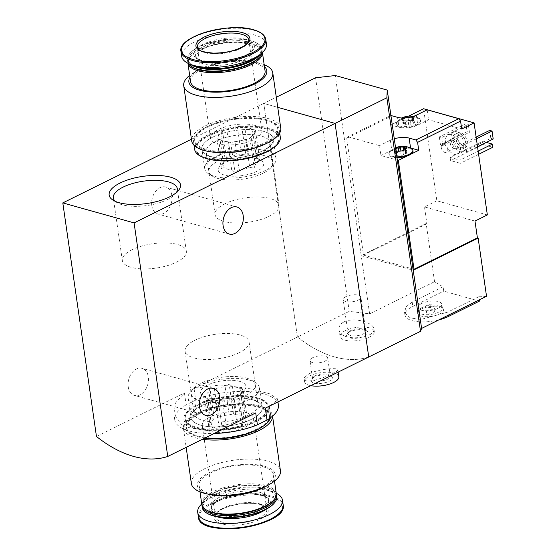 <?xml version="1.0" encoding="UTF-8"?>
<svg xmlns="http://www.w3.org/2000/svg" width="556" height="556" viewBox="0 0 556 556"><rect width="100%" height="100%" fill="white"/><g stroke="black" fill="none" stroke-linecap="round" stroke-linejoin="round"><path stroke-width="0.42" stroke-dasharray="2.78 2.08" d="M212.837 137.089A36.036 13.712 -8.2 0 0 205.887 154.297A36.036 13.712 -8.2 0 0 239.539 157.605A36.036 13.712 -8.2 0 0 270.897 144.928A36.036 13.712 -8.2 0 0 257.379 130.083A36.036 13.712 -8.2 0 0 212.837 137.089M191.445 139.229L263.773 103.43L277.75 107.343L263.773 103.43L297.432 336.999A129.763 78.278 -116.3 0 0 368.732 356.98A129.763 78.278 63.7 0 1 297.432 336.999L349.224 311.367L369.615 313.848L434.542 281.711A129.763 78.278 63.7 0 0 443.111 286.764L443.744 291.142L479.39 301.137M278.382 404.983A52.34 19.919 -8.2 0 0 248.657 391.556A52.34 19.919 -8.2 0 0 195.733 400.084L194.016 388.192L220.294 384.981L248.018 388.296L269.285 393.676L277.493 398.826L274.622 402.78L265.309 408.173M195.733 400.084L186.128 404.837L184.418 392.939L175.745 402.739L173.889 413.754L183.223 426.695L204.205 430.115L230.525 423.714L255.711 412.92M186.128 404.837A52.34 19.919 -8.2 0 0 174.772 419.919A52.34 19.919 -8.2 0 0 214.164 433.485M201.828 405.519A36.036 13.712 -8.2 0 0 193.266 411.551A36.036 13.712 -8.2 0 0 206.783 426.403A36.036 13.712 -8.2 0 0 251.326 419.391A36.036 13.712 -8.2 0 0 258.283 402.183A36.036 13.712 -8.2 0 0 201.828 405.519M194.016 388.192L297.432 336.999L263.773 103.43L276.29 97.23M309.497 373.611C319.478 368.677 338.354 367.551 337.819 369.74C339.16 372.638 304.153 386.149 304.181 378.907C304.062 377.295 305.835 375.529 309.497 373.611M96.459 436.481L184.418 392.939M151.788 205.518A14.06 9.855 105.7 0 0 158.043 214.081A14.06 9.855 105.7 0 0 171.324 203.204A14.06 9.855 105.7 0 0 165.625 187.011A14.06 9.855 105.7 0 0 155.36 191.681A14.06 9.855 105.7 0 0 151.788 205.518M128.227 386.844A14.06 9.855 105.7 0 0 134.482 395.406A14.06 9.855 105.7 0 0 147.764 384.523A14.06 9.855 105.7 0 0 142.072 368.329A14.06 9.855 105.7 0 0 131.8 373A14.06 9.855 105.7 0 0 128.227 386.844M338.826 376.718A17.305 6.582 -8.2 0 0 327.991 372.235A17.305 6.582 -8.2 0 0 309.817 375.856A17.305 6.582 -8.2 0 0 304.577 381.652A17.305 6.582 -8.2 0 0 310.804 385.655M314.272 377.107A10.814 4.114 -8.2 0 0 311.707 378.914A10.814 4.114 -8.2 0 0 322.285 383.258A10.814 4.114 -8.2 0 0 331.216 376.106A10.814 4.114 -8.2 0 0 314.272 377.107M315.315 375.752A8.938 3.405 -8.2 0 0 313.188 377.246A8.938 3.405 -8.2 0 0 312.604 378.747A8.938 3.405 -8.2 0 0 321.938 380.839A8.938 3.405 -8.2 0 0 330.306 376.197A8.938 3.405 -8.2 0 0 329.319 374.925A8.938 3.405 -8.2 0 0 315.315 375.752M312.708 357.668A8.938 3.405 -8.2 0 0 309.998 360.663A8.938 3.405 -8.2 0 0 319.332 362.755A8.938 3.405 -8.2 0 0 327.699 358.113A8.938 3.405 -8.2 0 0 322.098 355.798A8.938 3.405 -8.2 0 0 312.708 357.668M239.282 352.706A32.331 12.308 171.8 0 1 205.324 359.475A32.331 12.308 171.8 0 1 185.072 351.093A32.331 12.308 171.8 0 1 215.318 334.302A32.331 12.308 171.8 0 1 249.074 341.87A32.331 12.308 171.8 0 1 239.282 352.706M248.296 415.283A32.331 12.308 171.8 0 1 214.345 422.053A32.331 12.308 171.8 0 1 194.086 413.671A32.331 12.308 171.8 0 1 196.198 408.25A32.331 12.308 171.8 0 1 224.332 396.88A32.331 12.308 171.8 0 1 254.537 399.847A32.331 12.308 171.8 0 1 258.095 404.448A32.331 12.308 171.8 0 1 248.296 415.283M224.888 203.774A32.331 12.308 -8.2 0 0 215.089 214.609A32.331 12.308 -8.2 0 0 248.845 222.178A32.331 12.308 -8.2 0 0 279.091 205.386A32.331 12.308 -8.2 0 0 258.839 197.005A32.331 12.308 -8.2 0 0 224.888 203.774M215.867 141.196A32.331 12.308 -8.2 0 0 206.074 152.031A32.331 12.308 -8.2 0 0 209.626 156.632A32.331 12.308 -8.2 0 0 239.831 159.6A32.331 12.308 -8.2 0 0 267.964 148.23A32.331 12.308 -8.2 0 0 270.077 142.809A32.331 12.308 -8.2 0 0 249.825 134.427A32.331 12.308 -8.2 0 0 215.867 141.196M132.126 249.686A32.331 12.308 -8.2 0 0 122.334 260.521A32.331 12.308 -8.2 0 0 156.09 268.089A32.331 12.308 -8.2 0 0 186.336 251.298A32.331 12.308 -8.2 0 0 166.084 242.916A32.331 12.308 -8.2 0 0 132.126 249.686M115.266 201.341A32.331 12.308 -8.2 0 0 116.871 202.544A32.331 12.308 -8.2 0 0 147.069 205.511A32.331 12.308 -8.2 0 0 175.203 194.141A32.331 12.308 -8.2 0 0 176.405 192.529M256.246 157.459A18.167 6.915 -8.2 0 1 256.441 157.577L252.389 129.472A18.167 6.915 -8.2 0 0 244.779 127.338L248.831 155.451A18.167 6.915 -8.2 0 1 256.246 157.459L261.063 160.455A22.928 8.722 -8.2 0 0 257.282 158.877A22.928 8.722 -8.2 0 0 219.703 166.418A22.928 8.722 -8.2 0 0 220.489 173.368A22.928 8.722 -8.2 0 0 251.131 173.59A22.928 8.722 -8.2 0 0 261.063 160.455M251.166 136.581A18.167 6.915 -8.2 0 0 254.217 132.119L258.269 160.232A18.167 6.915 -8.2 0 1 255.218 164.687L251.166 136.581L249.936 138.374L245.655 139.306A18.167 6.915 -8.2 0 1 234.993 141.634L239.045 169.747A18.167 6.915 -8.2 0 0 249.707 167.419L245.655 139.306M220.044 139.584A18.167 6.915 -8.2 0 0 227.654 141.717L231.706 169.823A18.167 6.915 -8.2 0 1 224.096 167.69L220.044 139.584L216.986 138.722L218.216 136.936A18.167 6.915 -8.2 0 1 221.267 132.474L225.319 160.58A18.167 6.915 -8.2 0 0 223.47 162.178A18.167 6.915 -8.2 0 0 222.268 165.042L218.216 136.936M280.745 128.109A44.987 17.118 -8.2 0 0 268.374 118.609A44.987 17.118 -8.2 0 0 218.439 120.874A44.987 17.118 -8.2 0 0 191.688 140.946M266.206 119.679A41.957 15.971 -8.2 0 0 219.634 121.792A41.957 15.971 -8.2 0 0 194.69 140.508A41.957 15.971 -8.2 0 0 238.496 150.328A41.957 15.971 -8.2 0 0 277.743 128.54A41.957 15.971 -8.2 0 0 266.206 119.679M264.169 64.649A44.987 17.118 -8.2 0 0 260.416 63.384A44.987 17.118 -8.2 0 0 257.748 62.717A44.987 17.118 -8.2 0 0 195.288 71.717A44.987 17.118 -8.2 0 0 189.672 75.38M264.447 66.609A39.365 14.977 -8.2 0 0 255.968 62.397A39.365 14.977 -8.2 0 0 253.633 61.82A39.365 14.977 -8.2 0 0 198.985 69.695A39.365 14.977 -8.2 0 0 189.957 77.347M265.08 70.959A37.634 14.324 -8.2 0 0 254.731 63.016A37.634 14.324 -8.2 0 0 212.955 64.906A37.634 14.324 -8.2 0 0 190.583 81.697M262.411 52.535A37.634 14.324 -8.2 0 0 262.369 52.153A37.634 14.324 -8.2 0 0 258.227 46.794A37.634 14.324 -8.2 0 0 252.021 44.209A37.634 14.324 -8.2 0 0 190.333 56.58A37.634 14.324 -8.2 0 0 187.872 62.891A37.634 14.324 -8.2 0 0 187.942 63.273M258.992 57.65A36.765 13.99 -8.2 0 0 257.352 46.252A36.765 13.99 -8.2 0 0 251.284 43.722A36.765 13.99 -8.2 0 0 191.021 55.808A36.765 13.99 -8.2 0 0 192.661 67.206M261.98 52.931A37.634 14.324 -8.2 0 0 262.14 50.568A37.634 14.324 -8.2 0 0 251.792 42.624A37.634 14.324 -8.2 0 0 210.022 44.515A37.634 14.324 -8.2 0 0 187.643 61.306A37.634 14.324 -8.2 0 0 188.463 63.523M260.125 54.439A37.634 14.324 -8.2 0 0 261.904 48.956A37.634 14.324 -8.2 0 0 257.762 43.597A37.634 14.324 -8.2 0 0 251.555 41.005A37.634 14.324 -8.2 0 0 189.874 53.376A37.634 14.324 -8.2 0 0 187.414 59.687A37.634 14.324 -8.2 0 0 190.666 64.447M256.636 56.74A37.023 14.088 -8.2 0 0 257.143 43.208A37.023 14.088 -8.2 0 0 251.041 40.664A37.023 14.088 -8.2 0 0 190.354 52.834A37.023 14.088 -8.2 0 0 194.663 65.671M245.293 43.507A28.982 11.03 -8.2 0 0 213.122 44.966A28.982 11.03 -8.2 0 0 195.893 57.893A28.982 11.03 -8.2 0 0 226.153 64.677A28.982 11.03 -8.2 0 0 253.265 49.623A28.982 11.03 -8.2 0 0 245.293 43.507M266.449 44.091A42.826 16.298 -8.2 0 0 254.676 35.042A42.826 16.298 -8.2 0 0 207.138 37.196A42.826 16.298 -8.2 0 0 181.68 56.302M264.01 155.548A32.331 12.308 -8.2 0 0 222.212 159.197A32.331 12.308 -8.2 0 0 212.448 176.203A32.331 12.308 -8.2 0 0 242.652 179.171A32.331 12.308 -8.2 0 0 270.786 167.801A32.331 12.308 -8.2 0 0 264.01 155.548M266.164 150.85A36.036 13.712 -8.2 0 0 226.167 152.664A36.036 13.712 -8.2 0 0 204.74 168.739A36.036 13.712 -8.2 0 0 208.702 173.875A36.036 13.712 -8.2 0 0 242.36 177.176A36.036 13.712 -8.2 0 0 273.719 164.506A36.036 13.712 -8.2 0 0 276.075 158.46A36.036 13.712 -8.2 0 0 266.164 150.85M263.342 131.279A36.036 13.712 -8.2 0 0 223.345 133.093A36.036 13.712 -8.2 0 0 201.918 149.168A36.036 13.712 -8.2 0 0 239.539 157.605A36.036 13.712 -8.2 0 0 273.253 138.889A36.036 13.712 -8.2 0 0 263.342 131.279M272.12 148.758A41.957 15.971 -8.2 0 0 279.112 138.041A41.957 15.971 -8.2 0 0 267.575 129.18A41.957 15.971 -8.2 0 0 221.003 131.292A41.957 15.971 -8.2 0 0 196.06 150.016A41.957 15.971 -8.2 0 0 205.79 158.321M267.464 128.394A41.957 15.971 -8.2 0 0 220.892 130.5A41.957 15.971 -8.2 0 0 195.941 149.223A41.957 15.971 -8.2 0 0 239.747 159.044A41.957 15.971 -8.2 0 0 279.001 137.256A41.957 15.971 -8.2 0 0 267.464 128.394M280.287 137.068A43.257 16.465 -8.2 0 0 268.388 127.929A43.257 16.465 -8.2 0 0 220.378 130.104A43.257 16.465 -8.2 0 0 194.656 149.404M263.037 145.026A43.257 16.465 -8.2 0 0 279.147 129.152A43.257 16.465 -8.2 0 0 267.248 120.013A43.257 16.465 -8.2 0 0 219.238 122.188A43.257 16.465 -8.2 0 0 193.516 141.488A43.257 16.465 -8.2 0 0 213.448 152.177M266.324 120.471A41.957 15.971 -8.2 0 0 219.745 122.584A41.957 15.971 -8.2 0 0 194.802 141.3A41.957 15.971 -8.2 0 0 238.607 151.121A41.957 15.971 -8.2 0 0 277.861 129.333A41.957 15.971 -8.2 0 0 266.324 120.471M241.492 155.527A18.167 6.915 -8.2 0 0 230.83 157.855L226.778 129.743A18.167 6.915 -8.2 0 1 237.44 127.414L241.492 155.527L246.016 156.25L248.831 155.451M256.441 157.577L259.735 160.093L258.269 160.232M255.218 164.687L254.224 168.141L249.707 167.419M239.045 169.747L235 172.339L231.706 169.823M224.096 167.69L221.281 168.496L222.268 165.042M225.319 160.58L226.785 160.448L230.83 157.855M254.766 125.343A25.951 9.876 -8.2 0 0 225.958 126.65A25.951 9.876 -8.2 0 0 210.529 138.229A25.951 9.876 -8.2 0 0 237.627 144.303A25.951 9.876 -8.2 0 0 261.904 130.827A25.951 9.876 -8.2 0 0 254.766 125.343M254.217 132.119L255.447 130.326L252.389 129.472M227.654 141.717L230.712 142.572L234.993 141.634M226.778 129.743L222.497 130.681L221.267 132.474M244.779 127.338L241.721 126.483L237.44 127.414M222.497 130.681L226.785 160.448M241.721 126.483L246.016 156.25M216.986 138.722L221.281 168.496M230.712 142.572L235 172.339M249.936 138.374L254.224 168.141M255.447 130.326L259.735 160.093M404.066 122.48A1.209 0.459 171.8 0 0 402.808 123.126A1.209 0.459 171.8 0 0 403.413 123.425A2.12 0.806 171.8 0 1 404.476 123.96A2.12 0.806 171.8 0 1 404.142 124.488A1.209 0.459 171.8 0 0 403.955 124.787A1.209 0.459 171.8 0 0 405.762 124.94A2.12 0.806 171.8 0 1 408.702 124.912A1.209 0.459 171.8 0 0 410.057 124.982A1.209 0.459 171.8 0 0 410.967 124.412A2.12 0.806 171.8 0 1 413.171 123.321A1.209 0.459 171.8 0 0 414.428 122.681A1.209 0.459 171.8 0 0 413.824 122.376A2.12 0.806 171.8 0 1 412.76 121.84A2.12 0.806 171.8 0 1 413.087 121.312A1.209 0.459 171.8 0 0 413.282 121.013A1.209 0.459 171.8 0 0 411.468 120.861A2.12 0.806 171.8 0 1 408.535 120.895A1.209 0.459 171.8 0 0 407.18 120.819A1.209 0.459 171.8 0 0 406.269 121.389A2.12 0.806 171.8 0 1 404.066 122.48L403.496 118.546L405.699 117.455M403.496 118.546L402.224 118.609A6.053 2.307 -8.2 0 0 403.663 120.687A6.053 2.307 -8.2 0 0 404.017 120.777A6.053 2.307 -8.2 0 0 409.424 120.624A6.053 2.307 -8.2 0 0 412.427 119.568A6.053 2.307 -8.2 0 0 413.754 118.484A6.053 2.307 -8.2 0 0 412.802 116.565M402.808 118.004A6.053 2.307 -8.2 0 0 402.224 118.609L402.808 123.126M404.142 124.488L403.58 120.555L403.969 120.471L404.476 123.96M403.58 120.555L402.224 118.609M408.702 124.912L408.132 120.979L404.017 120.777M408.132 120.979L412.427 119.568M413.171 123.321L412.608 119.387L411.336 120.165M412.608 119.387L413.754 118.484L412.253 118.352L412.316 116.406L413.087 121.312M413.754 118.484L413.254 118.442L413.824 122.376M395.921 148.779L394.642 148.841A6.053 2.307 -8.2 0 0 396.018 150.905M395.601 147.986A6.053 2.307 -8.2 0 0 394.642 148.841L394.607 149.036M399.118 151.211A1.209 0.459 171.8 0 0 398.687 151.621A2.12 0.806 171.8 0 1 396.484 152.712A1.209 0.459 171.8 0 0 395.226 153.359A1.209 0.459 171.8 0 0 395.837 153.664A2.12 0.806 171.8 0 1 396.901 154.2A2.12 0.806 171.8 0 1 396.567 154.721L395.997 150.787L396.393 150.704M395.997 150.787L394.642 148.841M396.567 154.721A1.209 0.459 171.8 0 0 396.379 155.027A1.209 0.459 171.8 0 0 398.186 155.18A2.12 0.806 171.8 0 1 401.119 155.145L400.556 151.211L396.08 150.926M400.556 151.211L404.851 149.8M401.119 155.145A1.209 0.459 171.8 0 0 402.474 155.214A1.209 0.459 171.8 0 0 403.392 154.651A2.12 0.806 171.8 0 1 405.595 153.56L405.025 149.627L403.76 150.398M413.032 268.986L363.52 255.107L346.687 138.312L347.889 136.748L390.868 115.481L389.666 117.045L390.805 124.961L398.979 127.248A13.407 5.101 171.8 0 0 417.771 125.086L428.593 119.728L461.716 129.013M346.687 138.312L389.666 117.045M347.889 136.748L379.526 145.616L380.95 155.513L397.345 160.114M394.267 138.771A13.407 5.101 171.8 0 0 390.347 140.265L379.526 145.616M408.931 115.989L390.805 124.961M487.348 214.943L436.842 200.785L423.582 108.74M436.842 200.785L424.478 206.908L426.904 223.734L426.16 223.526L434.542 281.711M363.52 255.107L426.904 223.734M407.52 155.84L410.78 154.227M344.018 321.889C353.977 316.816 373.549 322.661 373.896 328.784C376.231 338.521 339.501 342.545 339.042 329.486C338.66 326.414 340.321 323.884 344.018 321.889M486.528 296.279A129.763 78.278 63.7 0 1 478.758 296.751L479.209 299.899M478.758 296.751L447.837 312.062L420.871 319.478L409.48 317.803L404.525 312.152L406.13 306.78L412.191 302.068L443.111 286.764M445.544 142.433A10.814 6.526 -116.3 0 0 457.762 154.207A10.814 6.526 -116.3 0 0 458.811 141.627A10.814 6.526 -116.3 0 0 448.171 134.823A10.814 6.526 -116.3 0 0 445.544 142.433M463.092 143.559L464.232 151.475L466.609 152.142L465.469 144.219L463.092 143.559L476.131 137.103M439.323 136.894L440.47 144.817L442.84 145.477L441.7 137.561L439.323 136.894L465.914 123.731L467.061 131.654L440.47 144.817M450.117 157.397L450.575 160.566L460.382 163.311L459.923 160.142L450.117 157.397L482.587 141.328L483.039 144.497L450.575 160.566M369.615 313.848L361.226 255.67L413.212 270.237M426.16 223.526L361.226 255.67L335.268 75.526M349.224 311.367L315.565 77.791M455.983 138.653A8.222 4.955 -116.3 0 0 465.268 147.597A8.222 4.955 -116.3 0 0 466.067 138.034A8.222 4.955 -116.3 0 0 457.977 132.87A8.222 4.955 -116.3 0 0 455.983 138.653M457.852 138.798A5.407 3.26 -116.3 0 0 463.968 144.685A5.407 3.26 -116.3 0 0 464.489 138.388A5.407 3.26 -116.3 0 0 459.166 134.99A5.407 3.26 -116.3 0 0 457.852 138.798M452.89 140.181A8.222 4.955 -116.3 0 0 462.175 149.126A8.222 4.955 -116.3 0 0 462.974 139.563A8.222 4.955 -116.3 0 0 454.884 134.399A8.222 4.955 -116.3 0 0 452.89 140.181M451.104 139.681A10.814 6.526 -116.3 0 0 463.329 151.454A10.814 6.526 -116.3 0 0 464.378 138.868A10.814 6.526 -116.3 0 0 453.738 132.071A10.814 6.526 -116.3 0 0 451.104 139.681M450.124 142.621A5.407 3.26 -116.3 0 0 453.196 147.931A5.407 3.26 -116.3 0 0 456.233 148.508A5.407 3.26 -116.3 0 0 456.761 142.218A5.407 3.26 -116.3 0 0 451.437 138.819A5.407 3.26 -116.3 0 0 450.061 141.585A5.407 3.26 -116.3 0 0 450.124 142.621M450.096 143.198A4.351 2.627 -116.3 0 0 452.57 147.472A4.351 2.627 -116.3 0 0 455.017 147.938A4.351 2.627 -116.3 0 0 455.44 142.871A4.351 2.627 -116.3 0 0 451.152 140.133A4.351 2.627 -116.3 0 0 450.04 142.364A4.351 2.627 -116.3 0 0 450.096 143.198M441.262 147.569A4.351 2.627 -116.3 0 0 446.183 152.309A4.351 2.627 -116.3 0 0 446.607 147.243A4.351 2.627 -116.3 0 0 442.319 144.504A4.351 2.627 -116.3 0 0 441.262 147.569M489.683 130.396L490.823 138.312L464.232 151.475M490.823 138.312L493.2 138.979M477.521 146.742L466.609 152.142M476.374 138.819L465.469 144.219M467.061 131.654L469.431 132.321L442.84 145.477M469.431 132.321L468.291 124.398L441.7 137.561M468.291 124.398L465.914 123.731M345.283 330.667A17.305 6.582 -8.2 0 0 340.043 336.463A17.305 6.582 -8.2 0 0 358.106 340.515A17.305 6.582 -8.2 0 0 374.292 331.529A17.305 6.582 -8.2 0 0 363.457 327.039A17.305 6.582 -8.2 0 0 345.283 330.667M349.745 331.911A10.814 4.114 -8.2 0 0 347.173 333.725A10.814 4.114 -8.2 0 0 357.758 338.069A10.814 4.114 -8.2 0 0 366.682 330.91A10.814 4.114 -8.2 0 0 349.745 331.911M350.78 330.563A8.938 3.405 -8.2 0 0 348.654 332.057A8.938 3.405 -8.2 0 0 348.07 333.558A8.938 3.405 -8.2 0 0 357.404 335.65A8.938 3.405 -8.2 0 0 365.772 331.008A8.938 3.405 -8.2 0 0 364.785 329.736A8.938 3.405 -8.2 0 0 350.78 330.563M345.895 296.64A8.938 3.405 -8.2 0 0 343.184 299.635A8.938 3.405 -8.2 0 0 352.518 301.727A8.938 3.405 -8.2 0 0 360.886 297.085A8.938 3.405 -8.2 0 0 355.284 294.77A8.938 3.405 -8.2 0 0 345.895 296.64M483.039 144.497L492.845 147.243M478.605 154.29L460.382 163.311M478.146 151.121L459.923 160.142M486.333 142.378L482.587 141.328M438.851 319.881A25.951 9.876 171.8 0 1 404.956 315.141A25.951 9.876 171.8 0 1 412.823 306.446L443.744 291.142M474.977 221.066L424.478 206.908M421.643 308.921A13.108 4.99 -8.2 0 0 417.876 312.083A13.108 4.99 -8.2 0 0 431.359 316.378A13.108 4.99 -8.2 0 0 443.083 308.455A13.108 4.99 -8.2 0 0 421.643 308.921M426.876 305.07A4.323 1.647 -8.2 0 0 425.569 306.516A4.323 1.647 -8.2 0 0 430.08 307.531A4.323 1.647 -8.2 0 0 434.132 305.286A4.323 1.647 -8.2 0 0 431.421 304.16A4.323 1.647 -8.2 0 0 426.876 305.07M427.675 310.609A4.323 1.647 -8.2 0 0 426.369 312.062A4.323 1.647 -8.2 0 0 430.879 313.07A4.323 1.647 -8.2 0 0 434.931 310.825A4.323 1.647 -8.2 0 0 432.22 309.706A4.323 1.647 -8.2 0 0 427.675 310.609M421.531 303.569A12.114 4.608 -8.2 0 0 417.862 307.628A12.114 4.608 -8.2 0 0 430.504 310.463A12.114 4.608 -8.2 0 0 441.832 304.174A12.114 4.608 -8.2 0 0 434.25 301.032A12.114 4.608 -8.2 0 0 421.531 303.569M422.101 307.531A12.114 4.608 -8.2 0 0 418.619 310.45A12.114 4.608 -8.2 0 0 418.432 311.589A12.114 4.608 -8.2 0 0 431.074 314.418A12.114 4.608 -8.2 0 0 442.409 308.128A12.114 4.608 -8.2 0 0 441.909 307.1A12.114 4.608 -8.2 0 0 422.101 307.531M396.984 157.619A12.114 4.608 171.8 0 1 388.992 154.471A12.114 4.608 171.8 0 1 392.661 150.412A12.114 4.608 171.8 0 1 405.38 147.875A12.114 4.608 171.8 0 1 412.969 151.017M410.766 148.049L410.564 147.993A13.407 5.101 171.8 0 0 391.772 150.162L380.95 155.513M402.023 119.408A12.114 4.608 171.8 0 1 420.544 120.777A12.114 4.608 171.8 0 1 409.216 127.067A12.114 4.608 171.8 0 1 396.574 124.231A12.114 4.608 171.8 0 1 398.763 121.02A12.114 4.608 -8.2 0 1 400.244 120.172A12.114 4.608 -8.2 0 1 402.023 119.408M427.168 109.831L428.593 119.728M411.551 148.515A12.114 4.608 -8.2 0 0 392.55 149.62A12.114 4.608 -8.2 0 0 389.652 151.67A12.114 4.608 -8.2 0 0 388.88 153.678A12.114 4.608 -8.2 0 0 396.873 156.827M405.595 153.56A1.209 0.459 171.8 0 0 406.853 152.914A1.209 0.459 171.8 0 0 406.241 152.608A2.12 0.806 171.8 0 1 405.178 152.08A2.12 0.806 171.8 0 1 405.512 151.552A1.209 0.459 171.8 0 0 405.699 151.253A1.209 0.459 171.8 0 0 403.892 151.1A2.12 0.806 171.8 0 1 400.959 151.128L400.945 151.03M400.125 119.38A12.114 4.608 -8.2 0 0 397.227 121.437A12.114 4.608 -8.2 0 0 396.456 123.439A12.114 4.608 -8.2 0 0 409.105 126.275A12.114 4.608 -8.2 0 0 420.433 119.985A12.114 4.608 -8.2 0 0 419.127 118.282A12.114 4.608 -8.2 0 0 400.125 119.38M407.965 116.962L410.905 116.927M236.508 414.769A18.167 6.915 171.8 0 1 244.119 416.896L240.067 388.79A18.167 6.915 171.8 0 0 232.464 386.656L236.508 414.769L233.457 413.907L229.169 414.845A18.167 6.915 171.8 0 0 218.508 417.174L214.456 389.061A18.167 6.915 171.8 0 1 225.124 386.733L229.169 414.845M209.946 424.36A18.167 6.915 171.8 0 1 213.004 419.898L208.952 391.792A18.167 6.915 171.8 0 0 205.894 396.254L209.946 424.36L208.722 426.153L211.773 427.008A18.167 6.915 171.8 0 0 219.384 429.142L215.332 401.029A18.167 6.915 171.8 0 1 207.916 399.02A18.167 6.915 171.8 0 1 207.729 398.902L211.773 427.008M237.384 426.737A18.167 6.915 171.8 0 1 226.723 429.065L222.671 400.952A18.167 6.915 171.8 0 0 233.332 398.624L237.384 426.737L241.672 425.799L242.896 424.006A18.167 6.915 171.8 0 0 245.947 419.544L241.902 391.438A18.167 6.915 171.8 0 1 240.692 394.301A18.167 6.915 171.8 0 1 238.844 395.9L242.896 424.006M202.495 439.261A44.987 17.118 171.8 0 1 183.424 428.37A44.987 17.118 171.8 0 1 210.168 408.299A44.987 17.118 171.8 0 1 260.104 406.04A44.987 17.118 171.8 0 1 272.475 415.54A44.987 17.118 171.8 0 1 272.53 416.131M204.712 438.17A41.957 15.971 171.8 0 1 186.42 427.939A41.957 15.971 171.8 0 1 211.363 409.216A41.957 15.971 171.8 0 1 257.942 407.11A41.957 15.971 171.8 0 1 269.479 415.971A41.957 15.971 171.8 0 1 262.488 426.688M191.382 483.595A44.987 17.118 171.8 0 1 218.126 463.523A44.987 17.118 171.8 0 1 268.061 461.265A44.987 17.118 171.8 0 1 280.433 470.765M210.536 494.659A39.365 14.977 171.8 0 1 208.159 473.163A39.365 14.977 171.8 0 1 264.468 466.227A39.365 14.977 171.8 0 1 265.184 486.785M263.231 466.838A37.634 14.324 171.8 0 1 273.58 474.782A37.634 14.324 171.8 0 1 238.378 494.326A37.634 14.324 171.8 0 1 199.09 485.52A37.634 14.324 171.8 0 1 221.462 468.729A37.634 14.324 171.8 0 1 263.231 466.838M201.8 504.327A37.634 14.324 171.8 0 1 224.172 487.536A37.634 14.324 171.8 0 1 265.942 485.645A37.634 14.324 171.8 0 1 276.29 493.589M206.811 510.227A36.765 13.99 171.8 0 1 205.171 498.829A36.765 13.99 171.8 0 1 265.441 486.743A36.765 13.99 171.8 0 1 271.502 489.273A36.765 13.99 171.8 0 1 273.149 500.671M201.967 505.112A37.634 14.324 171.8 0 1 204.483 499.601A37.634 14.324 171.8 0 1 266.171 487.23A37.634 14.324 171.8 0 1 272.377 489.815A37.634 14.324 171.8 0 1 276.346 494.388M202.259 507.531A37.634 14.324 171.8 0 1 224.631 490.739A37.634 14.324 171.8 0 1 266.407 488.842A37.634 14.324 171.8 0 1 276.756 496.793M207.02 513.271A37.023 14.088 171.8 0 1 218.202 493.797A37.023 14.088 171.8 0 1 266.046 489.621A37.023 14.088 171.8 0 1 273.809 503.646M260.305 492.463A28.982 11.03 171.8 0 1 268.27 498.586A28.982 11.03 171.8 0 1 241.158 513.64A28.982 11.03 171.8 0 1 210.905 506.857A28.982 11.03 171.8 0 1 228.134 493.923A28.982 11.03 171.8 0 1 260.305 492.463M201.745 503.951A42.826 16.298 171.8 0 1 270.709 491.129A42.826 16.298 171.8 0 1 276.242 493.221M260.722 504.563A27.251 10.369 171.8 0 1 247.712 523.564A27.251 10.369 171.8 0 1 215.297 514.481A27.251 10.369 171.8 0 1 260.722 504.563M246.384 378.045A32.331 12.308 171.8 0 1 251.715 380.276A32.331 12.308 171.8 0 1 225.027 401.668A32.331 12.308 171.8 0 1 193.384 388.679A32.331 12.308 171.8 0 1 246.384 378.045M239.657 381.374A22.928 8.722 171.8 0 1 244.459 390.062A22.928 8.722 171.8 0 1 212.461 398.562A22.928 8.722 171.8 0 1 203.1 396.025A22.928 8.722 171.8 0 1 210.029 383.967A22.928 8.722 171.8 0 1 239.657 381.374M249.519 380.13A36.036 13.712 171.8 0 1 255.461 382.604A36.036 13.712 171.8 0 1 259.423 387.74A36.036 13.712 171.8 0 1 225.715 406.45A36.036 13.712 171.8 0 1 188.088 398.02A36.036 13.712 171.8 0 1 190.444 391.973A36.036 13.712 171.8 0 1 249.519 380.13M252.341 399.701A36.036 13.712 171.8 0 1 262.244 407.312A36.036 13.712 171.8 0 1 228.537 426.028A36.036 13.712 171.8 0 1 190.91 417.591A36.036 13.712 171.8 0 1 212.336 401.515A36.036 13.712 171.8 0 1 252.341 399.701M256.573 397.609A41.957 15.971 171.8 0 1 268.11 406.471A41.957 15.971 171.8 0 1 228.857 428.259A41.957 15.971 171.8 0 1 185.051 418.439A41.957 15.971 171.8 0 1 209.994 399.715A41.957 15.971 171.8 0 1 256.573 397.609M256.684 398.395A41.957 15.971 171.8 0 1 268.221 407.256A41.957 15.971 171.8 0 1 228.968 429.051A41.957 15.971 171.8 0 1 185.162 419.231A41.957 15.971 171.8 0 1 210.112 400.508A41.957 15.971 171.8 0 1 256.684 398.395M257.616 397.936A43.257 16.465 171.8 0 1 269.507 407.075A43.257 16.465 171.8 0 1 229.044 429.538A43.257 16.465 171.8 0 1 183.883 419.412A43.257 16.465 171.8 0 1 209.598 400.111A43.257 16.465 171.8 0 1 257.616 397.936M205.004 438.024A43.257 16.465 171.8 0 1 185.023 427.335A43.257 16.465 171.8 0 1 210.738 408.034A43.257 16.465 171.8 0 1 258.755 405.859A43.257 16.465 171.8 0 1 270.647 414.991A43.257 16.465 171.8 0 1 270.438 417.799M257.824 406.318A41.957 15.971 171.8 0 1 269.361 415.179A41.957 15.971 171.8 0 1 230.114 436.967A41.957 15.971 171.8 0 1 186.309 427.147A41.957 15.971 171.8 0 1 211.252 408.424A41.957 15.971 171.8 0 1 257.824 406.318M241.902 391.438L242.889 387.984L240.067 388.79M232.464 386.656L229.169 384.14L225.124 386.733M214.456 389.061L209.939 388.338L208.952 391.792M205.894 396.254L204.427 396.386L207.729 398.902M215.332 401.029L218.154 400.23L222.671 400.952M233.332 398.624L237.377 396.032L238.844 395.9M246.503 412.774A25.951 9.876 171.8 0 1 253.633 418.251A25.951 9.876 171.8 0 1 229.357 431.727A25.951 9.876 171.8 0 1 202.259 425.653A25.951 9.876 171.8 0 1 217.688 414.074A25.951 9.876 171.8 0 1 246.503 412.774M213.004 419.898L214.227 418.105L218.508 417.174M226.723 429.065L222.442 429.997L219.384 429.142M244.119 416.896L247.177 417.758L245.947 419.544M241.672 425.799L237.377 396.032M247.177 417.758L242.889 387.984M222.442 429.997L218.154 400.23M208.722 426.153L204.427 396.386M214.227 418.105L209.939 388.338M233.457 413.907L229.169 384.14M244.994 41.429A28.982 11.03 -8.2 0 0 212.823 42.881A28.982 11.03 -8.2 0 0 195.594 55.815A28.982 11.03 -8.2 0 0 225.854 62.599A28.982 11.03 -8.2 0 0 252.966 47.545A28.982 11.03 -8.2 0 0 244.994 41.429M245.94 39.372A30.601 11.648 -8.2 0 0 194.927 50.513A30.601 11.648 -8.2 0 0 231.331 60.715A30.601 11.648 -8.2 0 0 245.94 39.372M265.768 39.351A42.826 16.298 -8.2 0 0 253.995 30.302A42.826 16.298 -8.2 0 0 206.457 32.456A42.826 16.298 -8.2 0 0 180.999 51.562M210.529 138.229L197.408 47.17A25.951 9.876 -8.2 0 0 224.506 53.244A25.951 9.876 -8.2 0 0 248.782 39.768L261.904 130.827M447.837 312.062L448.296 315.203M412.191 302.068L412.823 306.446M390.347 140.265L391.772 150.162M416.34 115.189L417.771 125.086M397.547 117.351L398.979 127.248M403.892 151.1L403.774 150.294M398.687 151.621L398.631 151.218M396.484 152.712L396.15 150.377M395.837 153.664L395.267 149.731M398.186 155.18L397.616 151.246M403.392 154.651L402.822 150.718M406.241 152.608L405.741 149.133M405.512 151.552L404.942 147.618M408.535 120.895L408.062 117.629M411.468 120.861L410.926 117.073M406.269 121.389L405.762 117.9M403.413 123.425L402.85 119.491M405.762 124.94L405.199 121.006M410.967 124.412L410.397 120.478M260.604 494.548A28.982 11.03 171.8 0 1 268.569 500.664A28.982 11.03 171.8 0 1 241.457 515.718A28.982 11.03 171.8 0 1 211.204 508.935A28.982 11.03 171.8 0 1 228.433 496.001A28.982 11.03 171.8 0 1 260.604 494.548M216.743 516.649A30.601 11.648 171.8 0 1 219.898 499.997A30.601 11.648 171.8 0 1 261.973 495.459A30.601 11.648 171.8 0 1 265.434 509.637M198.402 517.129A42.826 16.298 171.8 0 1 223.859 498.023A42.826 16.298 171.8 0 1 271.391 495.876A42.826 16.298 171.8 0 1 283.171 504.917M202.203 522.619A42.11 16.027 171.8 0 1 218.202 501.025A42.11 16.027 171.8 0 1 270.994 496.904A42.11 16.027 171.8 0 1 281.072 511.256M259.624 503.833A25.951 9.876 171.8 0 1 266.755 509.31A25.951 9.876 171.8 0 1 242.479 522.793A25.951 9.876 171.8 0 1 215.38 516.719A25.951 9.876 171.8 0 1 230.816 505.133A25.951 9.876 171.8 0 1 259.624 503.833M277.937 401.918L277.493 398.826M174.772 419.919L173.889 413.754M338.159 372.11L337.819 369.74M304.577 381.652L304.181 378.907M313.188 377.246L311.707 378.914M329.319 374.925L331.216 376.106M330.306 376.197L327.699 358.113M312.604 378.747L309.998 360.663M185.072 351.093L194.086 413.671M249.074 341.87L258.095 404.448M196.198 408.25L193.266 411.551M254.537 399.847L258.283 402.183M279.091 205.386L270.077 142.809M215.089 214.609L206.074 152.031M267.964 148.23L270.897 144.928M209.626 156.632L205.887 154.297M186.336 251.298L177.315 188.72M122.334 260.521L113.313 197.943M175.203 194.141L178.142 190.847M116.871 202.544L113.125 200.216M236.925 206.992L165.625 187.011M229.336 234.062L158.043 214.081M213.365 388.31L142.072 368.329M205.776 415.388L134.482 395.406M198.985 69.695L195.288 71.717M253.633 61.82L257.748 62.717M262.418 52.528L262.369 52.153M187.928 63.259L187.872 62.891M191.021 55.808L190.333 56.58M257.352 46.252L258.227 46.794M262.14 50.568L261.904 48.956M187.643 61.306L187.414 59.687M190.354 52.834L189.874 53.376M257.143 43.208L257.762 43.597M253.265 49.623L252.966 47.545L251.965 50.61L248.664 53.717L241.2 57.615L216.548 62.369L201.397 60.5L197.422 58.477L195.594 55.815L195.893 57.893M270.786 167.801L273.719 164.506M212.448 176.203L208.702 173.875M276.075 158.46L273.253 138.889M204.74 168.739L201.918 149.168M279.112 138.041L279.001 137.256M196.06 150.016L195.941 149.223M279.703 133.009L279.147 129.152M194.072 145.352L193.516 141.488M277.861 129.333L277.743 128.54M194.802 141.3L194.69 140.508M223.47 162.178L219.703 166.418M396.511 151.03L396.901 154.2M457.977 132.87L454.884 134.399M465.268 147.597L462.175 149.126M453.738 132.071L448.171 134.823M463.329 151.454L457.762 154.207M459.166 134.99L451.437 138.819M463.968 144.685L456.233 148.508M452.57 147.472L453.196 147.931M450.04 142.364L450.061 141.585M451.152 140.133L442.319 144.504M455.017 147.938L446.183 152.309M374.292 331.529L373.896 328.784M340.043 336.463L339.035 329.486M348.654 332.057L347.173 333.725M364.785 329.736L366.682 330.91M365.772 331.008L360.886 297.085M348.07 333.558L343.184 299.635M404.525 312.152L404.956 315.141M434.931 310.825L434.132 305.286M426.369 312.062L425.569 306.516M442.409 308.128L441.832 304.174M418.432 311.589L417.862 307.628M418.619 310.45L417.876 312.083M441.909 307.1L443.083 308.455M388.992 154.471L388.88 153.678M389.652 151.67L395.538 147.576M395.226 153.359L394.6 149.036M396.379 155.027L395.768 150.801M406.853 152.914L406.227 148.591M405.178 152.08L404.844 149.738M405.699 151.253L405.095 147.027M420.544 120.777L420.433 119.985M396.574 124.231L396.456 123.439M397.227 121.437L401.912 117.879M419.127 118.282L413.838 116.225M403.955 124.787L403.343 120.562M414.428 122.681L413.803 118.352M412.76 121.84L412.253 118.352M413.282 121.013L412.67 116.788M183.424 428.37L186.156 447.351M272.475 415.54L272.558 416.11M199.09 485.52L200 491.831M273.58 474.782L274.49 481.1M205.171 498.829L204.483 499.601M271.502 489.273L272.377 489.815M210.905 506.857L211.224 507.962C212.232 506.565 209.675 507.788 215.533 502.742C223.032 497.842 233.214 494.979 246.1 494.159C252.09 493.923 257.164 494.381 261.327 495.535C270.612 499.156 267.234 499.288 268.569 500.664L268.27 498.586M193.384 388.679L190.444 391.973M251.715 380.276L255.461 382.604M188.088 398.02L190.91 417.591M259.423 387.74L262.244 407.312M185.051 418.439L185.162 419.231M268.11 406.471L268.221 407.256M183.883 419.412L185.023 427.335M269.507 407.075L270.647 414.991M186.309 427.147L186.42 427.939M269.361 415.179L269.479 415.971M240.692 394.301L244.459 390.062M207.916 399.02L203.1 396.025M202.259 425.653L215.38 516.719C216.138 515.565 213.316 516.461 218.967 511.305C226.952 504.883 249.415 501.199 260.201 504.619C268.638 507.941 265.553 508.059 266.755 509.31L253.633 418.251"/><path stroke-width="0.83" d="M120.082 183.007A36.036 13.712 -8.2 0 0 113.125 200.216A36.036 13.712 -8.2 0 0 146.784 203.517A36.036 13.712 -8.2 0 0 178.142 190.847A36.036 13.712 -8.2 0 0 164.625 175.995A36.036 13.712 -8.2 0 0 120.082 183.007M134.093 222.886L62.8 202.905L96.459 436.481A129.763 78.278 -116.3 0 0 167.752 456.462L134.093 222.886L335.073 123.411L277.75 107.343L335.073 123.411L368.732 356.98L420.517 331.348L386.865 97.773L335.073 123.411L368.732 356.98L265.309 408.173L267.026 420.065A52.34 19.919 -8.2 0 0 278.382 404.983L277.937 401.918M62.8 202.905L191.445 139.229M214.164 433.485A52.34 19.919 -8.2 0 0 257.428 424.819L255.711 412.92L167.752 456.462M257.428 424.819L267.026 420.065M223.081 225.5A14.06 9.855 105.7 0 0 229.336 234.062A14.06 9.855 105.7 0 0 242.618 223.185A14.06 9.855 105.7 0 0 236.925 206.992A14.06 9.855 105.7 0 0 226.653 211.662A14.06 9.855 105.7 0 0 223.081 225.5M199.521 406.825A14.06 9.855 105.7 0 0 205.776 415.388A14.06 9.855 105.7 0 0 219.057 404.511A14.06 9.855 105.7 0 0 213.365 388.31A14.06 9.855 105.7 0 0 203.093 392.981A14.06 9.855 105.7 0 0 199.521 406.825M310.804 385.655A17.305 6.582 -8.2 0 0 329.444 384.161A17.305 6.582 -8.2 0 0 338.826 376.718L338.159 372.11M176.405 192.529A32.331 12.308 -8.2 0 0 177.315 188.72A32.331 12.308 -8.2 0 0 157.063 180.339A32.331 12.308 -8.2 0 0 123.112 187.108A32.331 12.308 -8.2 0 0 113.313 197.943A32.331 12.308 -8.2 0 0 115.266 201.341M189.672 75.38A44.987 17.118 -8.2 0 0 183.73 85.714L191.688 140.946A44.987 17.118 -8.2 0 0 238.656 151.468A44.987 17.118 -8.2 0 0 280.745 128.109L272.781 72.885A44.987 17.118 -8.2 0 0 264.169 64.649M183.73 85.714A44.987 17.118 -8.2 0 0 230.698 96.244A44.987 17.118 -8.2 0 0 272.781 72.885M189.957 77.347A39.365 14.977 -8.2 0 0 229.969 91.156A39.365 14.977 -8.2 0 0 264.447 66.609M187.928 63.259L190.583 81.697A37.634 14.324 -8.2 0 0 229.871 90.503A37.634 14.324 -8.2 0 0 265.08 70.959L262.418 52.528M187.942 63.273A37.634 14.324 -8.2 0 0 227.161 71.696A37.634 14.324 -8.2 0 0 262.411 52.535M188.463 63.523A37.634 14.324 -8.2 0 0 191.785 66.664L192.661 67.206A36.765 13.99 -8.2 0 0 227.001 70.577A36.765 13.99 -8.2 0 0 258.992 57.65L259.68 56.879A37.634 14.324 -8.2 0 0 261.98 52.931M191.785 66.664A37.634 14.324 -8.2 0 0 226.931 70.112A37.634 14.324 -8.2 0 0 259.68 56.879M190.666 64.447A37.634 14.324 -8.2 0 0 226.702 68.492A37.634 14.324 -8.2 0 0 260.125 54.439M194.663 65.671A37.023 14.088 -8.2 0 0 256.636 56.74M180.999 51.562L181.68 56.302A42.826 16.298 -8.2 0 0 226.389 66.324A42.826 16.298 -8.2 0 0 266.449 44.091L265.768 39.351C264.955 35.028 260.903 31.838 253.605 29.781C228.78 21.858 176.926 36.627 180.999 51.562A42.826 16.298 -8.2 0 0 225.708 61.584A42.826 16.298 -8.2 0 0 265.768 39.351M242.402 32.637A27.251 10.369 -8.2 0 0 196.977 42.555A27.251 10.369 -8.2 0 0 229.392 51.638A27.251 10.369 -8.2 0 0 242.402 32.637M205.79 158.321A41.957 15.971 -8.2 0 0 272.12 148.758M194.072 145.352L194.656 149.404A43.257 16.465 -8.2 0 0 239.817 159.53A43.257 16.465 -8.2 0 0 280.287 137.068L279.703 133.009M213.448 152.177A43.257 16.465 -8.2 0 0 263.037 145.026M412.802 116.565A6.053 2.307 -8.2 0 0 412.316 116.406A6.053 2.307 -8.2 0 0 406.554 116.468A6.053 2.307 -8.2 0 0 403.83 117.379A6.053 2.307 -8.2 0 0 402.808 118.004M408.062 117.629L407.965 116.962L406.554 116.468L405.762 117.9M396.15 150.377L395.921 148.779L398.972 146.701A6.053 2.307 -8.2 0 0 396.254 147.618A6.053 2.307 -8.2 0 0 395.601 147.986M396.018 150.905A6.053 2.307 -8.2 0 0 396.08 150.926A6.053 2.307 -8.2 0 0 396.442 151.017A6.053 2.307 -8.2 0 0 401.849 150.864A6.053 2.307 -8.2 0 0 404.851 149.8A6.053 2.307 -8.2 0 0 406.179 148.723A6.053 2.307 -8.2 0 0 404.74 146.638A6.053 2.307 -8.2 0 0 398.972 146.701L403.322 147.166L404.74 146.638L404.678 148.584L406.179 148.723L405.678 148.674L405.741 149.133M396.08 150.926L396.511 151.03M405.025 149.627L406.179 148.723M404.942 147.618L404.74 146.638M394.267 138.771A13.407 5.101 171.8 0 1 409.14 138.096L410.557 147.945M390.917 115.495L397.547 117.351A13.407 5.101 171.8 0 0 416.34 115.189L427.168 109.831L458.804 118.699L415.825 139.973L409.14 138.096M415.825 139.973L417.598 142.371L460.57 121.097L458.804 118.699M460.57 121.097L461.716 129.013L474.08 122.89L423.582 108.74L408.931 115.989M478.146 238.1L486.528 296.279L421.601 328.415L413.212 270.237L478.146 238.1L477.402 237.892L414.018 269.264L398.325 160.385L407.52 155.84A12.114 4.608 171.8 0 1 396.984 157.619M477.402 237.892L474.977 221.066L487.348 214.943L474.08 122.89M417.598 142.371L418.737 150.287L410.766 148.049M396.873 156.827A12.114 4.608 -8.2 0 0 412.858 150.224L412.969 151.017A12.114 4.608 171.8 0 1 410.78 154.227L418.737 150.287M421.601 328.415L420.517 331.348M414.018 269.264L413.032 268.986M413.212 270.237L387.254 90.093L386.865 97.773M276.29 97.23L315.565 77.791L335.268 75.526L387.254 90.093M476.374 138.819L492.06 131.063L493.2 138.979L477.521 146.742M492.06 131.063L489.683 130.396L476.131 137.103M478.146 151.121L492.387 144.073L492.845 147.243L478.605 154.29M492.387 144.073L486.333 142.378M479.209 299.899L479.39 301.137L448.47 316.44A25.951 9.876 171.8 0 1 438.851 319.881M397.345 160.114L398.325 160.385M407.52 155.84A12.114 4.608 -8.2 0 0 410.78 154.227M412.858 150.224A12.114 4.608 -8.2 0 0 411.551 148.515L406.151 146.443L402.071 146.179L395.538 147.576M399.118 151.211A1.209 0.459 171.8 0 1 400.793 151.058M412.316 116.406L410.926 117.073M272.53 416.131A44.987 17.118 171.8 0 1 248.998 434.59A44.987 17.118 171.8 0 1 202.495 439.261M262.488 426.688A41.957 15.971 171.8 0 1 204.712 438.17M272.558 416.11L280.433 470.765A44.987 17.118 171.8 0 1 268.875 484.762A44.987 17.118 171.8 0 1 206.422 493.763A44.987 17.118 171.8 0 1 191.382 483.595L186.156 447.351M268.875 484.762L265.184 486.785A39.365 14.977 171.8 0 1 210.536 494.659L206.422 493.763M274.49 481.1L276.29 493.589A37.634 14.324 171.8 0 1 273.83 499.9A37.634 14.324 171.8 0 1 241.089 513.132A37.634 14.324 171.8 0 1 205.935 509.685A37.634 14.324 171.8 0 1 201.8 504.327L200 491.831M273.83 499.9L273.149 500.671A36.765 13.99 171.8 0 1 241.158 513.598A36.765 13.99 171.8 0 1 206.811 510.227L205.935 509.685M276.346 494.388A37.634 14.324 171.8 0 1 276.52 495.174A37.634 14.324 171.8 0 1 241.318 514.717A37.634 14.324 171.8 0 1 202.023 505.911A37.634 14.324 171.8 0 1 201.967 505.112M276.52 495.174L276.756 496.793A37.634 14.324 171.8 0 1 274.296 503.104A37.634 14.324 171.8 0 1 241.547 516.336A37.634 14.324 171.8 0 1 206.401 512.889A37.634 14.324 171.8 0 1 202.259 507.531L202.023 505.911M274.296 503.104L273.809 503.646A37.023 14.088 171.8 0 1 241.596 516.663A37.023 14.088 171.8 0 1 207.02 513.271L206.401 512.889M276.242 493.221A42.826 16.298 171.8 0 1 282.483 500.178A42.826 16.298 171.8 0 1 242.423 522.411A42.826 16.298 171.8 0 1 197.714 512.389A42.826 16.298 171.8 0 1 201.745 503.951M270.438 417.799A43.257 16.465 171.8 0 1 205.004 438.024M253.369 29.781A42.11 16.027 -8.2 0 0 183.174 45.105A42.11 16.027 -8.2 0 0 233.263 59.144A42.11 16.027 -8.2 0 0 253.369 29.781M241.645 34.284A25.951 9.876 -8.2 0 0 212.837 35.591A25.951 9.876 -8.2 0 0 197.408 47.17L198.985 49.553C199.319 50.943 204.01 52.132 213.059 53.112C226.424 53.098 237.148 50.45 245.224 45.154C250.666 40.24 248.122 40.824 248.782 39.768A25.951 9.876 -8.2 0 0 241.645 34.284M448.296 315.203L448.47 316.44M400.945 151.03L400.389 147.194M403.774 150.294L403.322 147.166M398.631 151.218L398.124 147.688M265.434 509.637A30.601 11.648 171.8 0 1 216.743 516.649M282.483 500.178L283.171 504.917A42.826 16.298 171.8 0 1 243.111 527.157A42.826 16.298 171.8 0 1 198.402 517.129L197.714 512.389M281.072 511.256A42.11 16.027 171.8 0 1 243.18 527.665A42.11 16.027 171.8 0 1 202.203 522.619M404.844 149.738L404.678 148.584M401.724 117.976L405.526 116.551L409.654 115.947L413.838 116.225M283.171 504.917C288.613 526.198 199.187 539.084 198.402 517.129"/></g></svg>
